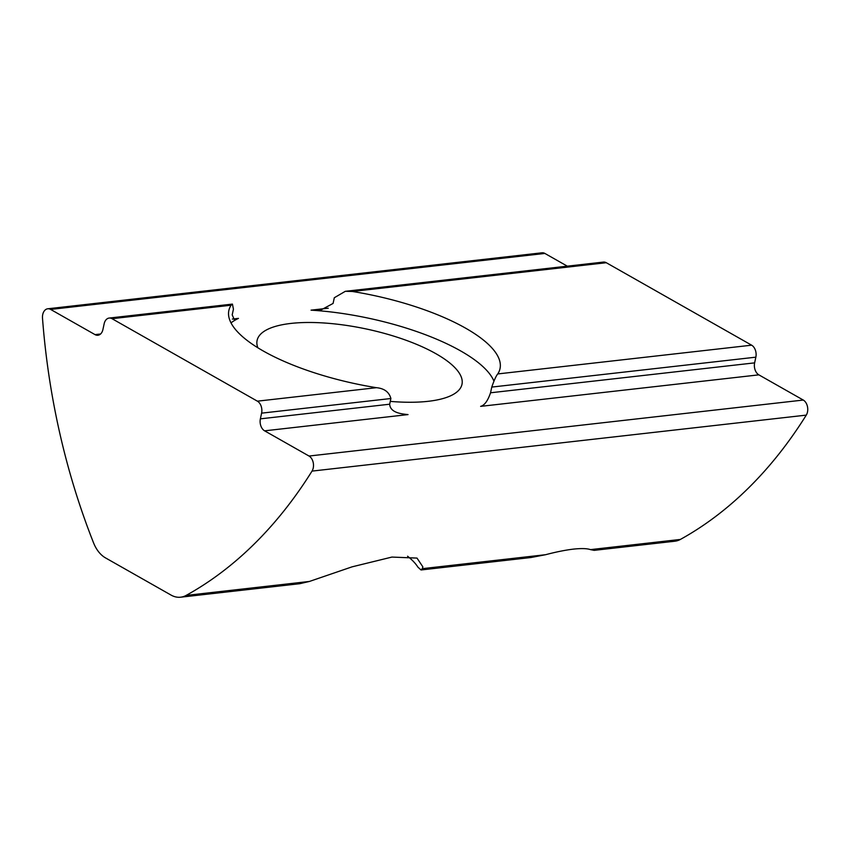<?xml version="1.0" encoding="UTF-8"?>
<svg xmlns="http://www.w3.org/2000/svg" width="850" height="850" viewBox="0 0 850 850"><rect width="100%" height="100%" fill="white"/><g stroke="black" fill="none" stroke-linecap="round" stroke-linejoin="round"><path stroke-width="1.27" d="M186.107 595.425A539.261 366.392 -96.5 0 0 312.024 471.102A9.244 6.279 -96.5 0 0 309.017 456.036L264.605 430.833A9.244 6.279 83.5 0 1 260.376 418.848L261.598 413.153A9.244 6.279 -96.5 0 0 257.38 401.168L112.03 318.697A9.244 6.279 -96.5 0 0 109.161 318.059A9.244 6.279 -96.5 0 0 104.146 323.808L102.924 329.513A9.244 6.279 83.5 0 1 97.909 335.261A9.244 6.279 83.5 0 1 95.03 334.624L50.617 309.421A9.244 6.279 -96.5 0 0 47.749 308.784A9.244 6.279 -96.5 0 0 42.734 314.532A9.244 6.279 -96.5 0 0 42.5 318.176A539.261 366.392 -96.5 0 0 93.585 542.927A30.812 20.942 -96.5 0 0 105.517 557.898L171.041 595.074A30.812 20.942 -96.5 0 0 180.614 597.199A30.812 20.942 -96.5 0 0 186.107 595.425L309.411 581.453L352.07 566.844L391.935 557.069L416.999 558.089L422.864 566.854L422.269 568.671L545.583 554.71C555.996 551.958 565.271 550.099 573.399 549.121C581.347 548.282 587.031 548.441 590.484 549.621L680.361 539.442A539.261 366.392 -96.5 0 0 806.278 415.119A9.244 6.279 -96.5 0 0 803.271 400.053L758.859 374.85L480.622 406.364C484.511 405.354 487.815 400.817 490.546 392.785L754.63 362.865L755.852 357.17L491.767 387.079C494.158 380.184 496.156 375.806 497.76 373.936A138.667 45.082 12.1 0 0 500.023 368.645A138.667 45.082 12.1 0 0 352.421 291.476L345.334 291.295L334.305 297.744L333.083 303.439L320.907 310.006L311.058 310.154L328.249 308.21M680.361 539.442A30.812 20.942 83.5 0 1 674.868 541.216L594.171 550.354L590.484 549.621M257.848 347.777A104.773 34.064 -167.9 0 1 257.104 340.404A104.773 34.064 -167.9 0 1 326.156 323.138A104.773 34.064 -167.9 0 1 435.933 353.717A104.773 34.064 -167.9 0 1 461.986 384.328A104.773 34.064 -167.9 0 1 390.277 401.391M264.605 430.833L408.032 414.587C401.285 413.929 390.224 412.728 389.672 404.207L390.894 398.512L261.598 413.153M232.337 319.069L238.468 318.378L234.366 319.812L232.209 314.861L233.431 309.166L232.433 304.087L231.104 305.214A138.667 45.082 12.1 0 0 228.852 310.505A138.667 45.082 12.1 0 0 376.444 387.685C384.338 388.461 389.151 392.073 390.894 398.512M497.76 373.936L751.634 345.185A9.244 6.279 83.5 0 1 755.852 357.17M346.12 291.221L603.415 262.076A9.244 6.279 83.5 0 1 606.284 262.714L352.421 291.476M309.411 581.453L299.678 583.716L180.614 597.199M407.586 556.219A104.773 34.064 12.1 0 1 417.892 567.109L421.016 569.968L422.269 568.671M545.583 554.71L530.91 557.526L421.016 569.968M567.311 266.167L544.871 253.438A9.244 6.279 -96.5 0 0 542.003 252.801L47.749 308.784M493.903 381.055A138.667 45.082 12.1 0 0 311.058 310.154M238.468 318.378A138.667 45.082 12.1 0 0 231.019 322.894M491.767 387.079L490.546 392.785M751.634 345.185L606.284 262.714M754.63 362.865A9.244 6.279 -96.5 0 0 758.859 374.85M260.376 418.848L389.672 404.207M257.38 401.168L376.444 387.685M231.104 305.214L112.03 318.697M95.03 334.624L100.566 333.997M50.617 309.421L544.871 253.438M312.024 471.102L806.278 415.119M309.017 456.036L803.271 400.053M109.161 318.059L232.305 304.109"/></g></svg>
